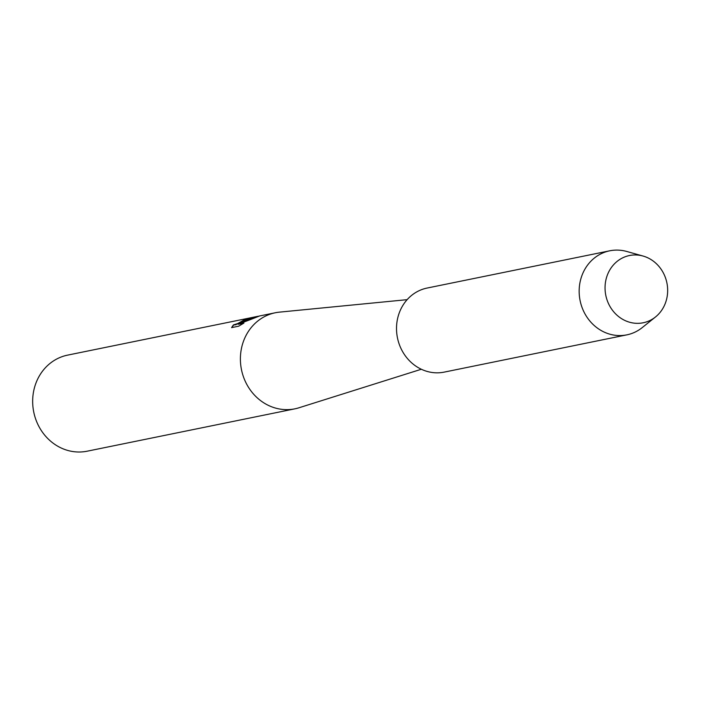 <?xml version="1.0" encoding="UTF-8"?>
<svg xmlns="http://www.w3.org/2000/svg" width="702" height="702" viewBox="0 0 702 702"><rect width="100%" height="100%" fill="white"/><g stroke="black" fill="none" stroke-linecap="round" stroke-linejoin="round"><path stroke-width="1.05" d="M622.946 257.713A34.31 31.178 78.5 0 0 608.064 302.615A34.31 31.178 78.5 0 0 649.762 320.577A34.31 31.178 78.5 0 0 664.645 275.675A34.31 31.178 78.5 0 0 622.946 257.713A34.31 31.178 78.5 0 0 608.064 302.615A34.31 31.178 78.5 0 0 649.762 320.577A34.31 31.178 78.5 0 0 655.484 316.979A34.31 31.178 78.5 0 0 666.9 282.915A34.31 31.178 78.5 0 0 643.05 256.046A34.31 31.178 78.5 0 0 622.946 257.713M407.134 299.657L279.475 312.136A49.017 44.533 78.5 0 0 275.316 312.759A49.017 44.533 78.5 0 0 265.97 315.891A49.017 44.533 78.5 0 0 242.831 374.947A49.017 44.533 78.5 0 0 294.919 408.827A49.017 44.533 78.5 0 0 298.982 407.774L421.332 369.252M249.35 319.998L238.153 324.236L243.927 323.06L238.706 326.176L231.581 327.623L233.406 324.921L237.75 323.543L245.56 319.129A49.017 44.533 -101.5 0 1 249.675 317.997L240.856 322.595L246.499 319.866L259.038 316.093M258.029 316.286L67.585 355.133A49.017 44.533 78.5 0 0 58.231 358.266A49.017 44.533 78.5 0 0 35.1 417.321A49.017 44.533 78.5 0 0 87.18 451.193L294.919 408.827M275.316 312.759L259.529 315.979L249.35 320.007M246.227 319.068L235.74 324.772L233.441 325.008M233.503 325.158L231.748 327.588M249.605 318.26A48.771 44.314 78.5 0 0 246.27 319.156M256.204 316.944L240.856 322.595M243.296 323.438L238.153 324.236M643.05 256.046L626.667 251.448A42.892 38.97 78.5 0 0 609.722 250.807A42.892 38.97 78.5 0 0 601.535 253.545A42.892 38.97 78.5 0 0 581.291 305.221A42.892 38.97 78.5 0 0 626.86 334.854A42.892 38.97 78.5 0 0 635.047 332.116A42.892 38.97 78.5 0 0 642.198 327.623L655.484 316.979M609.722 250.807L427.07 288.057A42.892 38.97 78.5 0 0 418.892 290.803A42.892 38.97 78.5 0 0 398.648 342.479A42.892 38.97 78.5 0 0 444.217 372.113L626.86 334.854"/></g></svg>
